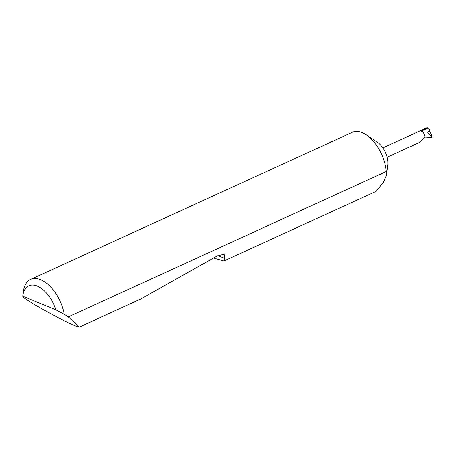 <?xml version="1.0" encoding="UTF-8"?>
<svg xmlns="http://www.w3.org/2000/svg" width="455" height="455" viewBox="0 0 455 455"><rect width="100%" height="100%" fill="white"/><g stroke="black" fill="none" stroke-linecap="round" stroke-linejoin="round"><path stroke-width="0.68" d="M30.656 279.404A32.021 17.677 65.4 0 1 64.195 314.297L55.772 309.81A26.902 14.844 -114.6 0 0 37.395 286.127A26.902 14.844 -114.6 0 0 22.767 296.051L23.353 291.558A32.021 17.677 65.4 0 1 30.656 279.404L352.181 132.348A32.021 17.677 65.4 0 1 366.156 134.777L377.184 142.051A17.08 9.424 65.4 0 1 387.831 160.82A17.08 9.424 65.4 0 1 387.836 165.336L386.557 175.152L383.332 182.512L376.023 191.401L223.928 260.965L213.583 258.025M366.156 134.777A32.021 17.677 65.4 0 1 386.119 169.971A32.021 17.677 65.4 0 1 386.261 171.495L386.557 175.152M387.142 157.208L419.658 142.335L424.168 137.507L425.067 137.097L431.368 137.478L430.834 136.034L432.034 137.37L431.368 137.478M64.195 314.297L68.301 316.919L79.403 327.065C76.838 327.97 40.614 309.059 25.628 298.992L23.148 297.377L22.75 296.199L55.772 309.81M79.403 327.065L140.538 299.106L217.336 255.915L224.127 254.214L224.867 258.463L223.928 260.965M382.882 147.886L426.511 127.935A5.124 2.827 65.4 0 1 428.115 127.986L428.695 128.225L432.25 137.086M424.43 134.344L425.067 137.097L424.43 134.344L423.139 131.91L427.404 132.166L430.834 136.034M431.71 135.635L432.034 137.37M423.139 131.91L421.239 131.131A5.124 2.827 65.4 0 1 423.679 133.366M68.301 316.919L386.261 171.495M427.404 132.166L429.929 131.012M431.761 135.778L432.244 137.074M224.867 258.463L217.917 255.602M421.239 131.131L428.115 127.986"/></g></svg>
